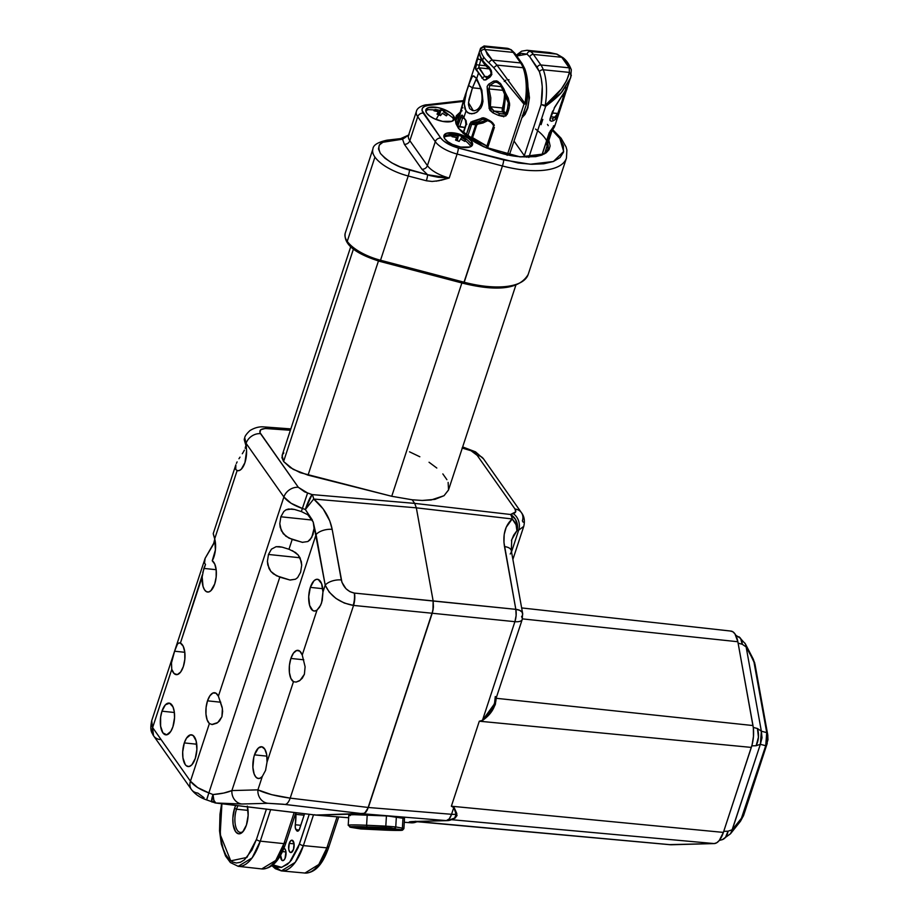 <?xml version="1.0" encoding="UTF-8"?>
<svg xmlns="http://www.w3.org/2000/svg" width="919" height="919" viewBox="0 0 919 919"><rect width="100%" height="100%" fill="white"/><g stroke="black" fill="none" stroke-linecap="round" stroke-linejoin="round"><path stroke-width="1.38" d="M766.331 745.217L767.962 739.784L767.744 734.832L766.722 732.638L754.591 662.496L746.136 646.93L745.803 644.92L753.982 662.105L767.342 735.889L767.376 739.255L765.722 745.734L767.962 739.784L765.722 745.734L760.358 744.287L756.142 745.734L751.811 745.86L756.142 745.734L758.439 737.187L757.44 728.514L753.281 727.423L757.44 728.514L761.357 731.191L766.722 732.638A18.598 9.167 -10.2 0 1 767.744 734.832A18.598 9.167 -10.2 0 1 767.802 736.073M738.118 643.162L742.23 644.253L740.599 638.429L735.728 635.144M738.842 636.741A18.598 10.534 122.5 0 1 740.599 638.429A18.598 10.534 122.5 0 1 742.23 644.253L746.136 646.93L761.357 731.191L760.358 744.287L732.259 829.754L728.032 831.201A18.598 11.2 69.9 0 1 725.505 837.347A18.598 11.2 69.9 0 1 722.357 839.633L725.505 837.347L728.032 831.201L723.735 831.339L728.032 831.201L732.259 829.754L742.207 817.278A18.598 7.536 18.2 0 0 743.586 815.486L767.25 743.276M767.158 742.07L766.928 741.334M738.853 636.741L745.378 643.886L753.224 659.061L755.016 664.368M740.45 821.264L742.207 817.278L732.259 829.754L730.525 833.751L740.461 821.276L743.586 815.486L742.207 817.278L765.722 745.734L740.381 821.379M519.832 156.678A1.551 0.689 95.5 0 1 520.143 156.873L501.51 153.301L483.509 146.661L475.433 142.468L468.403 137.907L458.489 128.361L455.985 123.743L455.261 119.47L456.352 115.702L460.993 111.463L455.296 119.01L458.57 128.476L483.578 146.695L520.143 156.873A1.551 0.689 -84.5 0 0 519.832 156.678A1.551 0.689 -84.5 0 0 519.522 156.816M456.777 118.838A47.96 19.425 -161.8 0 1 459.914 114.726M521.969 117.712L525.048 114.404L527.77 108.224A3.102 1.149 -163.1 0 1 527.586 107.58A3.102 1.149 -163.1 0 1 528.069 107.19A3.102 1.149 16.9 0 0 527.586 107.58A3.102 1.149 16.9 0 0 527.77 108.224L522.026 117.678M295.907 814.383A5.273 2.309 95.8 0 1 296.102 812.718L295.907 814.383A27.892 12.2 95.8 0 1 295.309 824.757L300.8 825.308L295.309 824.757L295.907 814.383L304.12 815.199L295.907 814.383M289.244 843.355A6.203 2.711 95.8 0 1 292.012 840.207A6.203 2.711 95.8 0 1 293.506 849.397A6.203 2.711 95.8 0 1 290.76 852.545A6.203 2.711 95.8 0 1 289.244 843.355L294.069 843.86L289.244 843.355L290.588 840.874L292.196 840.242L294.034 843.573L293.506 849.397L291.082 852.522L289.6 851.752L288.715 849.167L289.244 843.355M283.925 848.329L283.914 848.329A6.203 2.711 95.8 0 1 285.407 857.507A6.203 2.711 95.8 0 1 282.661 860.655A6.203 2.711 95.8 0 1 280.513 855.382M285.97 851.97L282.466 851.603L285.97 851.97M350.771 246.614L282.11 455.422L283.592 461.499L353.47 248.957L283.592 461.499L293.195 469.356L308.037 475.157L378.444 261.007L308.037 475.157L391.735 496.283L461.878 282.96L391.735 496.283L300.272 472.676L290.128 467.484L283.592 461.499L281.926 457.651L282.627 454.342L283.845 452.987M511.423 540.682L513.687 535.134L516.926 530.722L517.546 526.196L515.49 519.373L510.55 514.491L414.687 503.382L416.341 507.839L433.148 600.911L433.412 607.057L432.206 613.249L368.347 807.491L366.003 812.063L363.154 813.797L315.941 815.107L215.816 802.999L213.909 800.392L213.013 794.556A12.395 3.871 94.1 0 0 215.816 802.999L241.858 804.01L267.866 803.298L284.993 804.435A12.395 5.296 -83.2 0 0 290.186 798.129L353.551 605.426L344.326 603.059L335.952 598.43L329.255 592.158L325.211 585.15C330.312 596.017 339.628 602.761 353.16 605.38A12.395 5.077 -83.3 0 0 354.286 593.065C347.589 591.572 343.258 587.195 341.305 579.946A12.395 6.111 169.8 0 0 325.211 585.15L322.948 592.043L321.57 602.956L319.525 607.275L317.021 610.078A15.956 6.984 95.8 0 1 314.252 611.043A15.956 6.984 95.8 0 1 310.335 587.379A15.956 6.984 95.8 0 1 317.446 579.28A15.956 6.984 95.8 0 1 322.948 592.043L321.604 583.691L318.192 579.452L316.067 579.429L313.93 580.854L310.335 587.379L322.753 588.677L310.335 587.379L308.715 596.695L309.646 605.46L312.782 610.526L314.861 611.032L317.021 610.078L302.236 655.017L305.108 666.792L304.396 674.247L300.076 680.37L296.113 682.082L293.471 681.68A15.956 6.984 95.8 0 1 290.875 658.441A15.956 6.984 95.8 0 1 297.986 650.342A15.956 6.984 95.8 0 1 302.236 655.017L299.835 651.169L296.688 650.468L293.483 653.076L290.875 658.441L303.775 659.796L290.875 658.441L289.416 665.436L289.416 672.593L290.875 678.417L293.471 681.68L267.027 762.127L265.557 770.409L262.317 776.44A15.956 6.984 95.8 0 1 258.411 778.508A15.956 6.984 95.8 0 1 254.494 754.844A15.956 6.984 95.8 0 1 261.605 746.745A15.956 6.984 95.8 0 1 267.027 762.127L266.705 754.74L264.821 749.203L261.812 746.779L258.377 748.043L254.494 754.844L266.912 756.153L254.494 754.844L253.828 757.187L252.897 767.331L254.115 773.89L255.723 776.877L257.768 778.382L260.043 778.232L262.317 776.44L257.906 789.858L231.898 790.57L316.079 534.559L325.211 585.15L322.948 592.043L322.259 600.383L320.651 605.276L317.021 610.078L302.236 655.017L305.108 666.792L304.396 674.247L302.271 678.233L299.284 680.899L296.113 682.082L293.471 681.68L267.027 762.127L265.557 770.409L262.317 776.44L257.906 789.858L231.898 790.57L223.731 793.063L213.013 794.556L208.866 792.89L279.801 577.155L273.414 573.858L270.841 571.4L268.945 568.39L267.406 561.36L268.474 554.456L271.427 549.171L276.079 546.702L279.376 546.656M302.684 542.371L292.185 539.464L288.98 549.252L295.527 552.526L298.158 554.973L301.306 561.486L301.708 565.162L300.616 572.238L297.63 577.591L295.493 579.211L289.945 580.015L276.47 575.753L270.841 571.4L267.797 564.978L267.406 561.36L268.474 554.456L300.008 557.764L268.474 554.456L271.427 549.171L276.079 546.702L282.202 547.173L288.98 549.252L292.185 539.464L285.809 536.179L281.329 530.711L279.801 523.681L280.858 516.777L312.403 520.085L280.858 516.777L283.822 511.492L285.935 509.85L288.474 509.011L294.585 509.482L301.363 511.561L307.796 514.755L313.207 522.015L314.091 528.414L313.011 534.559L310.013 539.913L307.876 541.532L302.328 542.336L288.865 538.074L283.236 533.709L280.192 527.299L279.801 523.681L280.858 516.777L283.822 511.492L285.935 509.85L291.76 508.977M244.328 440.075L245.66 444.647L246.085 443.337L283.891 496.972L218.389 696.211L215.931 693.179L212.921 693.006L209.934 695.729L207.51 700.829L206.097 707.377L205.971 714.155L207.143 719.899L209.394 723.552A15.956 6.984 95.8 0 1 207.51 700.829L220.79 702.231L207.51 700.829A15.956 6.984 95.8 0 1 214.621 692.731A15.956 6.984 95.8 0 1 218.389 696.211L222.134 707.148L222.639 711.363L221.927 716.717L219.469 720.99L216.873 723.161L212.278 724.551L209.394 723.552L190.44 781.207L152.634 727.572L171.773 669.354L171.474 662.967L174.587 651.215L177.183 644.506L178.585 643.047L180.4 643.128A15.956 6.984 95.8 0 1 183.352 666.539A15.956 6.984 95.8 0 1 176.299 674.649A15.956 6.984 95.8 0 1 171.773 669.354L171.474 662.967L174.587 651.215L184.799 652.295L174.587 651.215L177.505 644.001L178.585 643.047L180.4 643.128L202.169 576.902L203.019 586.322L204.443 589.676L206.361 591.641L208.579 592.008L210.865 590.733L214.713 583.956L216.16 577.04L216.195 569.941L214.793 564.128L212.243 560.785L215.402 549.976L214.69 538.856L237.136 470.562L239.25 470.551L241.375 469.115L244.936 462.625L246.568 451.011L246.085 443.337L244.73 437.8L244.224 439.339L245.66 444.647A15.956 6.984 95.8 0 1 244.936 462.625A15.956 6.984 95.8 0 1 237.883 470.723A15.956 6.984 95.8 0 1 237.136 470.562L235.758 469.437L235.838 464.83L213.242 533.548L214.69 538.856A15.956 6.984 95.8 0 1 213.955 556.822A15.956 6.984 95.8 0 1 212.243 560.785A15.956 6.984 95.8 0 1 214.713 583.956A15.956 6.984 95.8 0 1 207.671 592.054A15.956 6.984 95.8 0 1 202.169 576.902L203.857 568.413L216.16 569.7L203.857 568.413L205.511 564.438L204.535 563.037L205.121 558.327L213.484 544.22L214.759 539.085L214.207 542.451L215.402 542.578L214.207 542.451L205.121 558.327L204.535 563.037L205.511 564.438L202.777 572.503M245.603 446.473L245.178 448.242L246.384 448.369L245.178 448.242L245.603 446.473M360.776 828.949A1.551 0.678 -85.4 0 0 360.811 828.949L384.935 830.11C403.878 830.81 401.718 830.202 402.556 830.156L403.901 828.639L404.509 818.438A27.892 1.195 -176.6 0 0 403.004 817.956L402.384 828.157L403.004 817.956L396.365 816.727L395.756 826.916L402.384 828.157A27.892 1.195 3.4 0 1 403.901 828.639A27.892 1.195 -176.6 0 0 402.384 828.157A1.551 1.459 100.5 0 1 400.833 829.627A26.341 1.126 3.4 0 1 384.912 830.11L360.845 828.949A1.551 0.678 94.6 0 1 360.811 828.949L349.714 826.87L362.408 826.721L391.023 828.053L402.212 830.144L360.845 828.949A1.551 0.678 -85.4 0 0 360.845 828.949L351.092 827.376A26.341 1.126 3.4 0 1 367.014 826.905L386.244 827.755L400.833 829.627A1.551 1.459 -79.5 0 0 402.384 828.157L395.756 826.916A1.551 1.459 100.5 0 1 394.205 828.398A1.551 1.459 -79.5 0 0 395.756 826.916L385.808 826.124L386.244 827.755L385.808 826.124L366.589 825.262L367.014 826.905L366.589 825.262A27.892 1.195 -176.6 0 0 348.221 825.273M184.305 742.908A15.956 6.984 95.8 0 1 191.416 734.809A15.956 6.984 95.8 0 1 195.276 758.462A15.956 6.984 95.8 0 1 188.223 766.572A15.956 6.984 95.8 0 1 184.305 742.908L196.723 744.218L184.305 742.908L182.697 751.914L182.95 757.888L185.236 764.551L186.385 765.803L189.05 766.538L191.818 764.849L195.276 758.462L196.884 749.456L196.103 740.852L193.185 735.568L190.532 734.844L186.465 738.198L184.305 742.908M161.962 711.191A15.956 6.984 95.8 0 1 169.073 703.092A15.956 6.984 95.8 0 1 172.921 726.745A15.956 6.984 95.8 0 1 165.868 734.855A15.956 6.984 95.8 0 1 161.962 711.191L174.369 712.489L161.962 711.191L160.63 717.084L160.607 726.171L162.881 732.834L166.695 734.821L170.762 731.455L172.921 726.745L174.53 717.739L174.277 711.765L172.979 706.895L169.555 703.184L165.409 704.804L161.962 711.191M372.723 149.751A36.565 14.819 18.2 0 0 374.941 157.092A36.565 14.819 18.2 0 0 408.22 176L380.523 260.249L408.22 176A36.565 14.819 -161.8 0 1 374.941 157.092L347.244 241.341A36.565 14.819 18.2 0 0 380.523 260.249L464.198 282.248L502.429 165.971A4.652 0.632 -75.3 0 0 503.681 159.952L458.351 148.028C450.034 145.639 444.176 142.319 440.775 138.045L423.211 113.106A4.652 3.733 144.8 0 0 417.72 116.724L435.296 141.664A4.652 3.733 -35.2 0 1 440.775 138.045A4.652 3.733 144.8 0 0 435.296 141.664A23.951 9.707 18.2 0 0 457.099 154.047A4.652 0.632 -75.3 0 0 458.351 148.028L452.78 146.19L443.567 140.952L440.775 138.045L422.016 110.36L422.522 108.028L424.693 106.328L428.323 105.421L463.187 101.435M362.212 828.915L366.67 829.064L362.212 828.915M386.979 828.168L391.437 828.329L386.979 828.168M396.284 829.777L381.052 827.95L357.284 826.997L395.227 829.375C396.951 829.719 396.617 829.926 394.217 829.995L366.681 828.743L366.796 827.157L366.681 828.743L355.354 827.387M395.227 829.375L396.33 829.731M453.584 115.828A15.026 6.088 -161.8 0 1 454.411 119.171A15.026 6.088 -161.8 0 1 441.821 121.239A15.026 6.088 -161.8 0 1 426.692 113.117A15.026 6.088 -161.8 0 1 425.865 109.775A15.026 6.088 -161.8 0 1 438.455 107.707A15.026 6.088 -161.8 0 1 453.584 115.828L452.849 118.08L453.584 115.828L450.586 112.922L443.314 109.131L437.697 107.557L428.38 107.626L425.738 110.418L426.692 113.117L429.69 116.024L434.273 118.7L442.579 121.388L451.895 121.319L454.537 118.528L453.584 115.828M471.677 141.503A15.026 6.088 -161.8 0 1 472.515 144.846A15.026 6.088 -161.8 0 1 459.914 146.914A15.026 6.088 -161.8 0 1 444.785 138.792A15.026 6.088 -161.8 0 1 443.957 135.461A15.026 6.088 -161.8 0 1 456.548 133.381A15.026 6.088 -161.8 0 1 471.677 141.503L470.942 143.755L471.677 141.503L468.679 138.597L464.095 135.932L455.79 133.232L446.473 133.301L443.831 136.092L444.785 138.792L447.783 141.698L452.378 144.375L460.672 147.074L470 146.994L472.286 145.351L471.677 141.503M507.173 155.3L524.002 104.123L507.173 155.3M494.376 127.396L487.507 148.281L494.376 127.396M494.261 125.283L493.767 124.272L494.261 125.283M493.124 123.341L491.504 121.767L493.124 123.341M485.703 119.367L482.475 119.355L477.983 121.813L482.475 119.355L481.292 118.287L482.475 119.355L486.151 119.723L482.475 119.355L486.162 119.55L485.795 118.54L483.451 117.77L472.366 121.411L469.931 123.663L465.956 135.725L470.919 122.032L476.846 120.527L482.314 117.839L485.795 118.54A47.409 19.207 18.2 0 0 489.655 120.573L491.504 121.767L489.655 120.573L489.896 121.526M466.094 124.927L463.314 133.37L466.381 123.272L466.094 124.927L466.829 124.18M466.37 122.399L466.381 123.272L466.37 122.399M466.071 120.78L466.266 121.561L466.071 120.78M479.707 54.899L479.775 53.899A47.409 19.207 18.2 0 0 482.67 60.332L483.727 57.104A47.409 19.207 -161.8 0 1 481.039 51.59A3.102 2.746 -14.3 0 1 484.864 49.534L513.193 52.383L520.636 62.94A30.993 13.555 -84.2 0 1 523.072 67.73A3.102 2.079 -20.4 0 1 524.841 68.856A3.102 2.079 159.6 0 0 523.072 67.73A38.736 16.944 -84.2 0 1 524.967 103.342A38.736 16.944 -84.2 0 0 523.072 67.73L496.961 65.111L492.308 60.091A3.102 2.079 131.9 0 0 488.988 62.883A47.409 19.207 -161.8 0 1 483.727 57.104A47.409 19.207 -161.8 0 1 481.039 51.59L480.499 48.902L481.039 51.59A3.102 2.746 -14.3 0 1 484.864 49.534L492.308 60.091L496.961 65.111L523.072 67.73A30.993 13.555 -84.2 0 0 520.636 62.94L492.308 60.091L487.38 54.692L484.049 46.777L480.499 48.902L484.049 46.777L510.16 49.408L484.049 46.777L484.864 49.534L513.193 52.383L520.636 62.94L492.308 60.091A3.102 2.079 131.9 0 0 488.988 62.883A47.409 19.207 -161.8 0 1 483.727 57.104L482.67 60.332A47.409 19.207 18.2 0 0 489.103 67.121L491.699 72.141L491.458 75.14L489.93 77.173L485.783 79.907L483.888 79.964L478.592 72.716L476.697 78.506L481.855 90.073L482.211 104.961L480.97 107.776L477.317 111.888L474.158 113.474L469.494 113.6L465.979 111.073L463.819 117.666L466.094 120.642L461.752 115.162L457.765 126.064A1.551 0.632 18.2 0 0 459.684 126.948L462.579 118.137L460.66 117.241L462.579 118.137L463.21 116.92M524.025 104.1L524.956 103.376L524.025 104.1L493.733 67.673L496.961 65.111L524.956 103.376L526.69 103.319L524.956 103.365L496.961 65.111L493.733 67.673L523.991 104.123L526.495 103.904M506.024 115.794L501.935 116.254L498.58 115.38A47.409 19.207 -161.8 0 1 492.86 112.773L489.08 108.419L489.218 98.011L487.139 86.443L488.54 84.295L493.687 81.102L496.593 80.861L500.384 83.411L503.853 88.936L509.574 103.25L509.16 108.281L506.024 115.794M441.005 114.967L440.523 115.61A21.976 12.682 -151.2 0 0 438.777 114.841A22.493 3.55 112.3 0 0 436.134 119.493A22.493 3.55 -67.7 0 1 438.777 114.841A21.976 12.682 28.8 0 1 440.523 115.61A22.424 1.907 -58.6 0 1 442.303 113.324L441.005 114.967M443.349 113.887L442.303 113.324A22.424 18.311 35.3 0 1 446.37 115.851L443.349 113.887M446.979 115.174L446.37 115.851A21.976 1.447 -40.5 0 0 447.473 114.599L446.979 115.174M446.531 113.864L447.473 114.599L446.152 115.691L447.473 114.599A22.424 21.459 -125.8 0 0 443.498 111.969L446.531 113.864M443.785 111.693L443.498 111.969A22.424 1.907 -58.6 0 1 444.44 111.199L443.785 111.693M442.717 110.406A21.976 21.585 144.9 0 1 444.44 111.199A21.976 21.585 -35.1 0 0 440.925 109.763L439.523 115.162L440.925 109.763A22.424 5.066 102.9 0 0 439.684 110.406L438.903 114.886L439.684 110.406A22.424 21.459 -125.8 0 0 435.078 109.522L435.33 110.981L435.078 109.522A21.976 7.455 83.3 0 0 433.975 110.774A22.424 18.311 35.3 0 1 438.489 111.773L438.248 114.622L438.489 111.773A22.424 5.066 102.9 0 0 437.007 114.174A21.976 12.682 28.8 0 1 438.777 114.841A21.976 12.682 -151.2 0 0 437.007 114.174L438.489 111.773L433.975 110.774L434.515 110.073L435.078 109.522L439.684 110.406L440.925 109.763A21.976 21.585 144.9 0 1 442.717 110.406A22.493 3.55 -67.7 0 1 443.142 110.418A22.493 3.55 112.3 0 0 442.717 110.406M453.584 120.378A14.715 5.962 18.2 0 0 452.447 117.517L443.142 110.418L428.426 109.614A14.715 5.962 18.2 0 0 425.807 111.245M464.589 139.32L465.565 140.033A21.976 2.86 137.8 0 1 465.221 140.664A22.493 20.482 31 0 1 470.907 146.592A22.493 20.482 -149 0 0 465.221 140.664A21.976 2.86 -42.2 0 0 465.565 140.033L464.313 141.089L465.565 140.033A22.424 21.677 -141.1 0 0 461.476 137.528L464.589 139.32M461.671 137.218L460.637 139.033L461.671 137.218M460.293 135.874L462.062 136.621A21.976 21.78 -18.1 0 0 458.466 135.288L460.293 135.874M458.259 135.392L457.306 140.687L458.466 135.288A22.424 3.423 101.1 0 0 457.582 136.081L458.259 135.392M456.421 135.805L457.582 136.081L456.869 140.527L457.582 136.081A22.424 21.677 -141.1 0 0 452.895 135.334L456.421 135.805M452.47 135.932A21.976 6.042 -98 0 1 452.895 135.334A21.976 6.042 82 0 0 452.47 135.932A21.976 6.042 82 0 0 452.079 136.69A22.424 18.529 27.4 0 1 456.697 137.563L456.421 140.377L456.697 137.563A22.424 3.423 101.1 0 0 455.583 140.102A21.976 12.877 23.8 0 1 459.167 141.434L460.591 139.01A22.424 18.529 27.4 0 1 464.75 141.388A21.976 2.86 -42.2 0 0 465.221 140.664A21.976 2.86 137.8 0 1 464.75 141.388L460.591 139.01L459.167 141.434L455.583 140.102L456.697 137.563L452.079 136.69A21.976 6.042 -98 0 1 452.47 135.932A22.493 20.482 -149 0 0 443.923 137.011A22.493 20.482 31 0 1 452.47 135.932M471.677 146.052A14.715 5.962 18.2 0 0 470.539 143.192C464.152 135.633 456.146 132.991 446.519 135.288A14.715 5.962 18.2 0 0 443.9 136.92M501.119 84.387L497.616 81.251L493.687 81.102L488.54 84.295L487.139 86.443L487.288 89.476L489.011 88.936L503.715 90.407L489.011 88.936L490.803 97.919L490.413 106.765L502.463 107.982A27.892 12.2 -84.2 0 0 504.588 92.13A27.892 12.2 95.8 0 1 502.463 107.982A3.102 1.356 -84.2 0 0 502.727 111.911L493.974 111.027L499.499 113.542L498.58 115.38L505.358 116.07L507.299 114.163L508.701 109.901A1.551 0.632 -161.8 0 1 507.552 109.177L506.151 113.439A1.551 0.632 18.2 0 0 507.299 114.163A1.551 0.632 -161.8 0 1 506.151 113.439L507.552 109.177A1.551 0.632 -161.8 0 1 507.472 108.833A1.551 0.632 18.2 0 0 507.552 109.177A1.551 0.632 18.2 0 0 508.701 109.901L509.654 104.95L508.31 98.367L501.131 84.468M551.733 113.623L550.251 119.125M472.607 110.602L469.643 108.66L468.449 104.697L468.966 99.459L472.458 87.81L480.614 88.638L472.458 87.81L475.939 79.643M527.851 93.393L529.011 93.508L527.851 93.393M567.126 88.5L566.839 89.442L567.126 88.5L565.863 89.361L564.553 93.003L565.828 92.072L567.126 88.5L565.863 89.361L564.025 92.945L564.197 94.255L563.278 94.163L564.197 94.255L563.381 96.426L561.934 96.277L563.381 96.426L562.164 100.642L563.381 96.426L564.174 97.219L563.381 96.426M236.505 809.214L248.038 810.386L236.505 809.214L234.586 808.306A17.197 7.524 95.8 0 1 235.723 805.435L234.586 808.306L236.505 809.214A15.646 6.847 -84.2 0 0 235.873 827.1A15.646 6.847 -84.2 0 0 243.248 831.316A15.646 6.847 95.8 0 1 240.318 832.407A15.646 6.847 95.8 0 1 236.505 809.214A15.646 6.847 95.8 0 1 237.975 805.71A15.646 6.847 -84.2 0 0 236.505 809.214M247.487 806.848A17.197 7.524 95.8 0 1 246.407 825.078A17.197 7.524 95.8 0 1 242.65 832.005A17.197 7.524 95.8 0 1 234.069 828.536A17.197 7.524 95.8 0 1 234.586 808.306L232.852 818.025L233.127 824.458L235.586 831.638L238.216 833.705L239.698 833.774L242.685 831.971L246.407 825.078L248.141 815.371L247.291 806.101M221.605 803.734L219.974 814.326L219.549 830.879L221.33 844.136L225.546 856.026L230.382 862.539L238.182 866.318L252.151 857.875L260.284 841.149A3.102 1.252 -161.8 0 1 256.47 839.369L246.924 857.427L230.749 860.862L220.181 834.475L221.927 803.769L219.836 820.288L220.583 837.691L223.145 848.777L225.718 854.681L228.842 859.116L232.427 861.93L236.309 863.01L240.364 862.309L244.42 859.851L251.932 850.109L256.47 839.369A3.102 1.252 18.2 0 0 260.284 841.149A49.615 21.7 95.8 0 1 238.182 866.318L261.731 868.926A49.844 21.803 -84.2 0 0 283.937 843.642L260.284 841.149L283.937 843.642L275.757 860.437L261.731 868.926C271.967 868.96 279.996 860.356 285.832 843.102A3.102 1.252 -161.8 0 1 283.937 843.642A3.102 1.252 18.2 0 0 285.832 843.102L295.838 812.683M285.66 842.413A3.102 1.252 -161.8 0 1 285.832 843.114M294.172 812.488L283.937 843.642L294.172 812.488M270.645 809.65L260.284 841.149L270.645 809.65M266.407 809.134L256.47 839.369L266.407 809.134M284.281 846.273L281.099 853.211L275.539 861.126M669.859 844.618L714.189 843.573L716.74 842.757L719.244 840.506L723.391 832.407L752.087 744.827L753.454 736.441L753.362 728.101L737.854 641.738L734.924 633.834L732.765 631.709L730.318 631.043M417.479 821.747A1.551 1.516 86.8 0 1 417.548 821.747L670.606 844.756A21.953 9.604 -84.2 0 0 671.1 844.768L417.743 821.747A1.551 1.516 86.8 0 0 417.548 821.747A1.551 1.516 -93.2 0 1 417.743 821.747L417.835 821.735A1.551 1.528 77.3 0 0 417.192 821.827L415.204 821.241M503.635 108.431L505.772 94.646L503.819 111.188L503.635 108.431M506.093 113.588L505.358 116.07L505.461 114.117L499.499 113.542L504.209 114.025L502.727 111.911L493.974 111.027L490.62 108.189L490.413 106.765L502.463 107.982A3.102 1.356 -84.2 0 0 502.727 111.911A0.93 0.747 144.8 0 0 503.819 111.188L505.312 113.301A0.93 0.747 -35.2 0 1 504.209 114.025L502.727 111.911A0.93 0.747 144.8 0 0 503.819 111.188L506.013 113.496M550.906 116.759L554.731 117.15L552.181 118.85L554.731 117.15L550.906 116.759M555.524 116.69L554.731 117.15L555.673 119.102A47.409 19.207 -161.8 0 1 553.031 120.871A1.551 1.321 -117.6 0 0 552.181 118.85A1.551 1.321 -117.6 0 1 553.031 120.871L551.434 121.239L553.031 120.871A47.409 19.207 -161.8 0 0 555.673 119.102L558.626 113.485L555.524 116.69M564.174 97.219L558.626 113.485L552.158 112.991L557.764 113.554L562.164 100.642L557.764 113.554L554.731 117.15L555.673 119.102L556.397 118.275L562.956 101.216L565.828 92.072L564.197 94.255M553.112 128.097L553.675 126.523L553.112 128.097M551.951 130.188L552.549 129.315L551.951 130.188M550.412 130.59L551.308 130.682L550.665 132.313L549.539 132.198L551.618 131.899L550.665 132.313L551.618 131.899L550.665 132.313L546.552 144.823L550.665 132.313L552.066 130.544L550.412 130.59M549.596 52.544L527.012 50.269A38.736 16.944 95.8 0 1 530.401 51.441A30.993 13.555 95.8 0 1 533.434 54.428A3.102 2.493 144.8 0 0 529.781 56.84L537.213 67.397A3.102 2.493 -35.2 0 1 540.877 64.985A30.993 13.555 95.8 0 1 543.313 69.775A38.736 16.944 95.8 0 1 545.208 105.386C558.614 94.6 566.69 83.595 569.424 72.406L543.313 69.775L569.424 72.406L569.194 67.834L540.877 64.985A30.993 13.555 95.8 0 1 543.313 69.775A3.102 2.079 159.6 0 0 539.407 71.705L537.213 67.397A3.102 2.493 -35.2 0 1 540.877 64.985L533.434 54.428L561.762 57.277L566.678 62.676L569.194 67.834L540.877 64.985L533.434 54.428L561.762 57.277L556.512 54.072L530.401 51.441A30.993 13.555 95.8 0 1 533.434 54.428A3.102 2.493 144.8 0 0 529.781 56.84L527.047 54.152L516.754 56.002L521.245 53.325L527.047 54.152A3.102 2.723 -58.6 0 1 530.401 51.441L556.512 54.072L548.092 52.44M508.127 108.408L507.885 108.568A1.551 0.632 18.2 0 0 507.46 108.867L506.07 113.094A1.551 0.632 18.2 0 0 506.151 113.439A1.551 0.632 -161.8 0 1 506.059 113.129M508.023 97.644L509.241 102.262M496.593 81.963L494.824 82.205L489.793 85.467L494.824 82.205L493.687 81.102L494.824 82.205L498.178 82.549L494.824 82.205L496.536 81.952L500.499 84.812L508.322 102.894L507.472 108.833M489.793 85.467L501.613 86.662L489.793 85.467L488.54 84.295L489.793 85.467L489.011 88.936L489.793 85.467M505.841 113.542L505.312 113.301A0.93 0.747 -35.2 0 1 504.209 114.025A3.102 1.356 -84.2 0 0 504.347 114.174A3.102 1.356 -84.2 0 1 504.209 114.025L499.499 113.542L498.58 115.38A47.409 19.207 -161.8 0 1 492.86 112.773L493.974 111.027L490.413 106.765L490.803 97.919L489.011 88.936L487.288 89.476L489 106.466L490.413 106.765L489 106.466L489.907 110.246L492.86 112.773L493.974 111.027L499.499 113.542L505.105 114.174M479.006 66.076L479.35 65.111L486.036 65.777L479.35 65.111L481.349 57.977L479.35 65.111L475.881 64.663L479.35 65.111L478.73 67.788L479.017 66.065M481.453 59.724L477.214 59.126L481.453 59.724M467.426 88.546L468.426 85.41L472.458 87.81L468.426 85.41L472.274 76.472L473.825 75.932L476.697 78.506L473.216 75.921L471.378 77.736L466.438 91.854L464.233 103.227L464.911 108.913L467.541 112.646L471.746 113.876L476.249 112.566L480.97 107.776L482.211 104.961L481.326 103.606L482.211 104.961L482.98 101.423L481.855 90.073L476.697 78.506L478.592 72.716L475.456 67.995L478.523 54.922L479.201 53.394L479.775 53.899L479.442 53.199L478.891 53.968L477.214 59.126L475.605 69.132L483.888 79.964L486.392 79.574L486.725 77.414L490.218 74.876C491.458 73.876 491.183 71.877 489.379 68.891L478.73 67.788L475.985 69.775L478.73 67.788L489.356 68.856C484.692 65.444 481.464 60.769 479.707 54.864L479.707 54.864M480.373 69.304L484.795 76.403L487.69 76.691L484.795 76.403L478.73 67.788M486.22 77.437L484.795 76.403L481.82 78.058L484.795 76.403L486.553 77.506L487.886 77.207M491.906 74.255L489.93 77.173L491.309 74.715L490.229 74.864M506.771 48.236L511.194 49.752L514.847 53.291A3.102 2.493 144.8 0 0 513.193 52.383A30.993 13.555 -84.2 0 0 510.16 49.408A38.736 16.944 -84.2 0 0 506.771 48.236L484.106 45.95L480.557 48.247M485.221 119.206L486.162 119.55L485.795 118.54A47.409 19.207 18.2 0 0 489.655 120.573M473.446 122.847L479.821 122.916L487.518 119.861L477.283 123.226L475.732 124.766L471.654 124.352L472.355 123.249L477.283 123.226L477.891 124.065L476.708 125.133L475.732 124.766L477.283 123.226L477.891 124.065L476.708 125.133L472.596 137.643L467.541 136.862L471.654 124.352L473.446 122.847L477.983 121.813L473.446 122.847L472.366 121.411L473.446 122.847M453.182 136.828L452.895 135.334L453.182 136.828M526.943 50.269A38.736 16.944 95.8 0 1 530.401 51.441A3.102 2.723 121.4 0 0 527.047 54.152L529.781 56.84L539.407 71.705A3.102 2.079 -20.4 0 1 543.313 69.775A38.736 16.944 95.8 0 1 545.208 105.386L541.142 104.49C543.163 91.866 542.589 80.941 539.407 71.705L541.302 78.678L542.244 86.811L541.142 104.49L545.197 105.409L545.656 106.305L541.142 104.49L524.324 155.667L514.238 141.365L524.324 155.667A3.102 1.252 18.2 0 0 526.392 157.034M569.286 81.504L568.827 82.928M568.401 84.146L566.69 87.661M565.518 87.604L565.3 86.466L565.518 87.604M565.036 91.153L566.897 88.235L565.151 91.038M554.295 107.753L565.219 90.855L554.318 107.707M552.71 110.992L551.515 114.209L552.71 110.992M550.332 117.885L551.515 114.209M550.079 120.573L551.434 121.239L549.907 120.217L550.113 118.471M558.132 115.541L557.247 117.954M547.471 124.398L548.264 125.627M552.101 130.521L554.616 126.615M552.813 127.58L553.238 126.983A47.409 19.207 18.2 0 0 554.594 125.466L554.41 125.823M554.421 125.811L553.238 126.983A47.409 19.207 18.2 0 0 554.594 125.466L553.41 125.995M552.882 127.523L549.332 132.738A1.551 0.632 -161.8 0 1 549.16 132.922L553.238 126.983L549.16 132.922A1.551 0.632 18.2 0 0 549.344 132.704A1.551 0.632 18.2 0 0 549.309 132.508L549.309 132.508M569.424 72.406L566.701 80.493L561.291 89.074L545.197 105.409L545.656 106.305L561.314 92.555L570.63 77.874L571.319 69.764A3.102 2.746 165.7 0 0 569.194 67.834L569.424 72.406L571.262 75.484L569.424 72.406M561.762 57.277A3.102 2.079 -48.1 0 1 562.968 57.679C566.426 60.275 569.217 64.307 571.319 69.764A3.102 2.746 165.7 0 0 569.194 67.834L561.762 57.277A3.102 2.079 -48.1 0 1 562.968 57.679L556.983 54.152L561.762 57.277M549.7 52.555L556.983 54.152L549.7 52.555M457.099 123.422A1.551 0.632 18.2 0 0 457.019 123.548A1.551 0.632 18.2 0 0 457.007 123.686A47.409 19.207 18.2 0 0 457.696 125.937A1.551 0.632 -161.8 0 0 457.765 126.064L460.66 117.241L457.696 125.937A1.551 0.632 18.2 0 0 457.765 126.064L464.899 127.477L459.684 126.948L462.579 118.137L463.635 118.252L462.579 118.137L463.75 117.31M488.138 120.458L483.038 122.974L477.891 124.065L483.038 122.974L488.138 120.458M494.342 125.352L493.388 126.431C494.319 126.351 491.803 122.342 489.655 121.572L484.313 119.033M506.702 48.225A38.736 16.944 -84.2 0 1 510.16 49.408A3.102 2.723 -58.6 0 1 511.228 49.775A3.102 2.723 121.4 0 0 510.16 49.408A30.993 13.555 -84.2 0 1 513.193 52.383A3.102 2.493 144.8 0 1 514.847 53.302L522.279 63.848A3.102 2.493 -35.2 0 0 520.636 62.94A3.102 2.493 -35.2 0 1 522.279 63.848A3.102 2.493 -35.2 0 1 522.52 65.915M524.715 70.223A3.102 2.079 159.6 0 0 524.841 68.856C528.241 78.701 528.873 90.165 526.736 103.261M473.331 110.705L468.495 102.71L472.458 87.81L476.065 79.608M473.274 110.705C476.743 110.82 479.431 108.453 481.326 103.606L481.326 103.606C484.405 92.072 476.961 79.562 475.939 79.436L476.41 79.562M506.335 112.865A1.551 0.632 18.2 0 0 506.07 113.094L505.232 114.013M475.904 65.766L475.112 65.226L475.904 65.766L475.112 65.226L475.904 65.766L475.112 65.226L476.777 59.712M477.455 57.725L478.156 58.552M462.073 110.762L461.12 111.176L462.073 110.762L461.12 111.176L463.245 101.228L473.687 69.557M486.714 77.414L486.392 79.574L491.458 75.14L491.332 70.614L489.103 67.121A47.409 19.207 18.2 0 1 482.67 60.332A47.409 19.207 18.2 0 1 479.775 53.899M461.12 111.176L457.007 123.686L462.085 106.811L462.9 107.891L462.085 106.811L464.061 98.448M465.887 95.806L465.094 95.3L465.967 92.957M484.049 46.777L484.336 46.088M488.988 62.883L493.733 67.673M486.162 119.55L485.795 118.54M469.931 123.663L471.654 124.352L469.931 123.663M527.77 108.224L529.459 97.69L527.931 86.409M545.656 106.305L528.827 157.482L545.656 106.305L541.142 104.49L524.324 155.667L526.909 157.206M542.256 154.116L541.624 154.691A47.409 19.207 18.2 0 0 542.084 154.449L549.16 132.922L542.084 154.449A1.551 0.632 18.2 0 0 542.256 154.266A1.551 0.632 18.2 0 0 542.221 154.024M547.494 144.409L546.552 144.823A1.551 0.632 18.2 0 0 547.494 144.547A1.551 0.632 18.2 0 0 547.494 144.409L551.526 132.164M570.722 77.61L562.462 91.245C559.568 95.082 553.973 100.091 545.668 106.271M554.904 125.696L571.342 75.197M542.807 119.401L541.073 124.674M467.334 136.839A1.551 0.632 18.2 0 0 467.541 136.862L471.654 124.352L475.732 124.766L471.619 137.276L475.732 124.766L476.708 125.133L472.596 137.643A41.366 16.76 18.2 0 0 486.944 146.041L472.148 137.402L467.07 136.782M526.449 103.008L527.552 85.341L525.771 73.543M503.773 116.816L502.291 115.966M504.232 81.469L505.841 80.229M507.46 79.677L509.046 79.827M457.042 123.491L457.007 123.686A47.409 19.207 -161.8 0 0 457.696 125.937L461.143 115.84L462.337 115.174L463.819 117.666L465.979 111.073L464.221 103.858L466.438 91.854M460.086 114.599L457.329 117.655M547.919 148.694L547.471 142.629M486.358 147.879L487.254 147.695M509.62 154.185L526.621 103.698M520.143 156.873L544.53 153.875L548.873 140.354L550.136 145.926L549.045 149.694L546.185 152.818L541.659 155.162L535.651 156.655L520.143 156.873M535.57 129.085A47.96 19.425 -161.8 0 1 547.735 149.257M416.41 111.371A23.951 9.707 18.2 0 0 417.72 116.724L435.296 141.664L427.415 165.627L409.84 140.687A4.652 3.733 -35.2 0 1 404.36 144.306L421.936 169.245L404.36 144.306A4.652 3.733 144.8 0 0 409.84 140.687L427.415 165.627A4.652 3.733 -35.2 0 1 421.936 169.245A4.652 3.733 144.8 0 0 427.415 165.627A23.951 9.707 18.2 0 0 449.219 178.01L438.179 177.264L430.046 175.609L427.599 174.736L421.936 169.245L427.599 174.736L400.27 166.936L391.862 162.916L385.038 158.286L380.432 153.473L378.456 148.935L379.294 145.076L382.89 142.273L402.545 139.194L408.587 135.173M552.376 130.36L559.82 138.459L563.393 145.696L563.485 152.186L560.085 157.551L553.399 161.503L543.795 163.789L531.825 164.294L518.201 162.996L458.351 148.028A4.652 0.632 104.7 0 1 457.099 154.047L502.429 165.971A68.488 27.742 18.2 0 0 566.161 158.872M408.53 135.323A23.951 9.707 18.2 0 0 409.84 140.687L417.72 116.724A4.652 3.733 -35.2 0 1 423.211 113.106C420.649 108.924 422.361 106.363 428.323 105.421A4.652 3.194 -96.5 0 0 426.439 104.835M404.36 144.306L402.545 139.194L404.36 144.306M440.81 180.342L449.219 178.01L427.599 174.736A4.652 0.632 104.7 0 1 426.347 180.767L408.22 176L426.347 180.767A4.652 0.632 -75.3 0 0 427.599 174.736L409.472 169.981A4.652 0.632 104.7 0 1 408.22 176A4.652 0.632 -75.3 0 0 409.472 169.981C397.778 167.178 388.105 161.675 380.432 153.473C376.836 145.684 379.65 141.446 388.886 140.756A4.652 3.194 -96.5 0 0 387.002 140.182M426.347 180.767L432.125 181.457L439.385 180.652M427.415 165.627A23.951 9.707 18.2 0 0 449.219 178.01L457.099 154.047A23.951 9.707 -161.8 0 1 435.296 141.664L427.415 165.627M460.603 100.929A4.652 3.194 83.5 0 1 462.498 101.504A4.652 3.194 -96.5 0 0 460.637 100.929L463.406 100.665M552.055 130.084L559.82 138.459L563.657 151.44L553.399 161.503L530.24 164.237L503.681 159.952A4.652 0.632 104.7 0 1 502.429 165.971L457.099 154.047L449.219 178.01L436.226 181.181M460.637 100.929L426.462 104.835A4.652 3.194 83.5 0 1 428.323 105.421L462.498 101.504M417.72 116.724A23.951 9.707 -161.8 0 1 416.399 111.406L408.518 135.357A23.951 9.707 18.2 0 0 409.84 140.687L417.72 116.724M400.65 138.62A4.652 3.194 83.5 0 1 402.545 139.194L405.371 137.402M400.684 138.608L387.025 140.17A4.652 3.194 83.5 0 1 388.886 140.756L402.545 139.194A4.652 3.194 -96.5 0 0 400.684 138.608L409.104 134.829M767.055 744.091L766.549 744.964M752.753 658.303L753.649 660.095M357.284 826.997L355.216 827.203M356.285 827.605L378.467 829.535L395.629 829.914M552.939 129.889L561.095 138.218L566.07 146.96L566.908 150.107L566.437 158.125A68.488 27.742 -161.8 0 1 502.429 165.971L463.613 283.42L379.938 261.421L380.523 260.249L379.938 261.421C361.098 255.493 343.143 246.614 345.222 233.219A36.565 14.819 18.2 0 0 347.244 241.341L374.941 157.092A36.565 14.819 -161.8 0 1 372.919 148.97C373.16 145.11 377.858 142.181 387.025 140.17M528.207 274.402C519.901 288.842 498.374 291.84 463.613 283.42L464.198 282.248A68.488 27.742 18.2 0 0 528.207 274.402L566.437 158.125M301.363 511.561L302.385 508.46L305.361 509.494L312.403 520.085L307.796 514.755L301.363 511.561L302.385 508.46L291.128 503.29L283.891 496.972L218.389 696.211L222.375 708.549L221.927 716.717L217.78 722.541L211.807 724.528M290.289 580.05L295.493 579.211L297.63 577.591L300.616 572.238L301.708 565.162L300.134 558.017L298.158 554.973L292.391 550.63M731.076 832.959L760.358 744.287L765.722 745.734L766.722 732.638L761.357 731.191L746.136 646.93L742.23 644.253L738.118 643.151M350.69 827.307A1.551 1.459 -79.5 0 0 351.092 827.376A1.551 1.459 100.5 0 1 350.897 827.364L348.209 825.285A27.892 1.195 3.4 0 1 366.589 825.262L395.756 826.916L396.365 816.727L386.428 815.923L385.808 826.124L386.428 815.923L367.198 815.061L366.589 825.262L367.198 815.061A27.892 1.195 -176.6 0 0 348.829 815.084L348.209 825.285A27.892 1.195 3.4 0 0 349.725 825.767M518.684 530.148L511.527 551.905L518.684 530.148L523.75 526.38L518.684 530.148A12.395 9.741 -104.3 0 0 513.181 513.618A12.395 9.741 75.7 0 1 518.684 530.148L516.926 530.722A12.395 8.225 -130.8 0 0 512.205 518.959L516.053 524.76L516.926 530.722L518.684 530.148M244.408 450.103L243.409 451.964L244.408 450.103M242.294 453.745L243.409 451.964L242.294 453.745M240.008 457.134L238.951 458.753M236.39 463.394L237.113 461.901L236.39 463.394M527.931 275.149A68.488 27.742 -161.8 0 1 464.198 282.248L380.523 260.249A36.565 14.819 -161.8 0 1 347.244 241.341A36.565 14.819 -161.8 0 1 345.027 234M153.553 735.774L151.715 720.68L151.486 725.045L152.634 727.572L171.773 669.354L174.15 673.604L177.344 674.569L180.652 672.03L183.352 666.539L184.822 659.337L184.765 652.008L183.168 646.172L180.4 643.128L202.398 574.685M291.392 508.942L294.585 509.482M279.008 546.621L282.202 547.173M212.278 724.551L209.394 723.552L190.44 781.207L197.654 787.583L208.866 792.89L279.801 577.155L289.945 580.015M302.328 542.336L307.876 541.532L311.725 537.546L314.091 528.414L313.207 522.015L316.079 534.559L231.898 790.57C227.292 792.557 220.997 793.89 213.013 794.556L211.68 801.713M522.67 521.349L523.152 522.164M456.95 815.704L453.653 818.772M452.906 818.886L454.721 818.025L456.088 814.096A1.551 1.229 164 0 1 456.846 813.648A1.551 1.229 -16 0 0 456.088 814.096L453.791 807.514A1.551 0.804 106.5 0 1 453.825 807.445L457.019 815.348L455.146 818.082L453.274 818.886M462.671 446.933L475.525 451.849L483.578 458.949A12.395 9.948 144.8 0 0 477.179 455.342L471.033 450.735L462.085 448.024C468.943 449.23 473.974 451.666 477.179 455.342L515.008 509.034C516.467 511.297 515.858 512.825 513.181 513.618L510.55 514.491A12.395 5.56 96.6 0 1 512.205 518.959C505.174 525.45 502.601 534.663 504.497 546.598L515.823 609.343L516.122 615.5L514.927 621.6L482.429 720.427L486.599 717.211L492.239 710.479L495.318 704.505L496.157 698.291C495.605 707.17 491.022 714.568 482.418 720.496L494.502 703.793L495.295 696.533M745.803 644.92L744.907 643.116M758.439 737.187A18.598 14.336 97.9 0 1 756.142 745.734L760.358 744.287L762.012 737.808L761.357 731.191L757.44 728.514A18.598 14.336 97.9 0 1 758.439 737.187M417.1 821.471L417.571 821.575A1.551 1.459 -78.4 0 0 416.893 821.712A1.551 1.459 101.6 0 1 417.571 821.575L671.1 844.768L714.189 843.573A21.953 9.604 -84.2 0 0 723.391 832.407L451.367 806.216A1.551 0.632 18.2 0 0 451.355 806.216L479.304 721.208L482.831 720.266L485.14 718.187L493.273 706.803L522.222 619.498A12.395 5.02 -161.8 0 1 514.893 621.681A12.395 5.02 18.2 0 0 522.222 619.498A12.395 5.02 -161.8 0 0 521.533 616.741A12.395 6.111 -10.2 0 0 522.635 613.421L522.222 619.498M511.734 539.648L511.309 550.676A12.395 6.111 169.8 0 0 504.497 546.598A12.395 6.111 -10.2 0 1 511.297 550.607A12.395 6.111 -10.2 0 1 510.206 553.996M511.745 539.625L516.926 530.722A12.395 10.419 66.9 0 0 510.55 514.491L515.662 511.883L515.008 509.034A12.395 9.948 -35.2 0 1 521.418 512.641A12.395 9.948 -35.2 0 1 522.371 520.901M522.67 614.271L521.992 612.008L519.591 610.273L515.823 609.343A12.395 6.111 -10.2 0 1 522.635 613.421L511.309 550.676M455.043 817.749L456.088 814.096A12.395 5.02 -161.8 0 1 451.562 814.291L453.791 807.514L451.562 814.291A12.395 5.02 18.2 0 0 456.088 814.096L454.158 807.835L451.355 806.216L479.304 721.208L451.367 806.216L723.391 832.407L751.328 747.411L479.316 721.208A1.551 0.632 -161.8 0 1 479.316 721.208L482.418 720.496L479.316 721.208A1.551 0.632 18.2 0 0 479.304 721.208L451.367 806.216A1.551 0.632 -161.8 0 1 451.367 806.216L453.825 807.445A1.551 0.804 -73.5 0 0 453.791 807.514L451.355 806.216L454.239 807.744L456.846 813.648M452.642 819.024A12.395 11.131 -91.6 0 1 447.461 820.621A12.395 11.131 -91.6 0 1 446.37 820.598A12.395 5.548 -85.3 0 0 451.562 814.291L368.347 807.491L451.562 814.291L449.253 818.875L446.37 820.598A12.395 11.131 88.4 0 0 447.484 820.621M415.273 821.517A12.395 11.131 -91.6 0 1 414.113 821.494L446.37 820.598L363.154 813.797L446.37 820.598L414.113 821.494A12.395 11.131 88.4 0 0 415.204 821.517L447.461 820.621L454.721 818.025M521.429 512.664A12.395 9.948 144.8 0 0 515.008 509.034L477.179 455.342A12.395 9.948 -35.2 0 1 483.589 458.972M179.423 642.886L180.4 643.128M244.73 437.8L244.741 437.777C244.833 436.215 246.568 433.802 249.922 430.597C258.308 425.44 264.178 427.128 264.798 426.967A12.395 5.503 94.3 0 1 267.222 428.541A12.395 5.503 -85.7 0 0 264.729 426.956M235.758 469.437L235.838 464.83M213.357 534.284L214.69 538.856L237.136 470.562M160.067 739.542A12.395 9.948 -35.2 0 1 153.657 735.912A12.395 9.948 -35.2 0 1 152.715 727.676A12.395 9.948 144.8 0 0 153.668 735.935L153.45 735.614C152.106 732.546 149.475 731.57 151.715 720.68L205.121 558.327M204.029 797.726L197.792 793.074A12.395 9.948 -35.2 0 1 191.393 789.467A12.395 9.948 -35.2 0 1 190.44 781.207L152.634 727.572A12.395 9.868 146 0 0 153.439 735.602M315.24 815.004L348.669 817.749L315.941 815.107L363.154 813.774L282.73 804.182L267.866 803.298A12.395 11.131 -91.6 0 1 257.906 789.858A12.395 11.131 88.4 0 0 267.866 803.298L241.858 804.01A12.395 11.131 -91.6 0 1 231.898 790.57A12.395 11.131 88.4 0 0 241.858 804.01L215.816 802.999A12.395 5.468 96.9 0 1 215.471 802.988A12.395 5.468 96.9 0 1 213.219 801.425A12.395 2.252 -66.3 0 1 211.933 802.011A12.395 2.252 -66.3 0 1 213.013 794.556L208.866 792.89C200.089 789.697 193.943 785.802 190.44 781.207A12.395 9.948 144.8 0 0 191.382 789.455L153.668 735.935M290.186 798.129C276.309 796.256 265.545 793.499 257.906 789.858L271.645 794.671L290.186 798.129A12.395 5.296 96.8 0 1 284.993 804.435L363.154 813.774L366.003 812.051L368.347 807.479L290.186 798.129L368.347 807.479L432.206 613.249L514.893 621.681A12.395 5.64 -84.2 0 0 515.823 609.343L503.957 542.417L504.198 534.421L506.185 527.276L512.205 518.959A12.395 5.56 -83.4 0 0 510.55 514.491L414.687 503.382L312.046 494.583L305.361 509.494L313.207 522.015L325.211 585.15A12.395 6.111 -10.2 0 1 341.305 579.946L332.173 529.355A12.395 6.111 169.8 0 0 316.079 534.559A12.395 6.111 -10.2 0 1 332.173 529.355C329.726 517.34 323.568 507.242 313.701 499.04L305.361 509.494L313.701 499.04A12.395 5.284 -85.1 0 0 312.046 494.583L307.589 493.009L302.385 508.46L305.361 509.494A12.395 1.792 -69 0 1 312.046 494.583A12.395 5.284 94.9 0 1 313.701 499.04L323.178 508.931L329.772 520.901L332.173 529.355L341.937 582.301L345.969 588.711L349.944 591.675L354.286 593.065A12.395 5.077 96.7 0 1 353.16 605.38L353.551 605.426A12.395 5.192 -84.3 0 0 354.481 593.088L354.481 593.088A12.395 5.192 95.7 0 1 353.551 605.426L290.186 798.129M302.385 508.46L307.589 493.009L298.33 487.311A12.395 9.948 144.8 0 0 283.891 496.972C287.394 501.556 293.563 505.393 302.385 508.46M244.684 437.926L246.085 443.337L283.891 496.972A12.395 9.948 -35.2 0 1 298.33 487.311L260.525 433.665A12.395 9.948 144.8 0 0 246.085 443.337A12.395 9.948 -35.2 0 1 260.525 433.665C258.676 430.126 260.904 428.426 267.222 428.541L290.381 430.264L265.177 428.495L260.743 429.701L259.916 432.516L298.33 487.311L304.603 491.849L312.046 494.583L414.676 503.382L412.149 499.787L414.687 503.382L416.33 507.839L313.701 499.04L416.33 507.839L414.676 503.382L412.149 499.775L391.735 496.283L412.149 499.787L422.212 500.464L412.149 499.775L414.676 503.382L416.341 507.839L512.205 518.959L416.341 507.839L433.148 600.911L515.823 609.343L354.481 593.088L433.136 600.911L416.33 507.839L433.136 600.911L432.975 610.262L432.206 613.249L353.551 605.426L432.206 613.249L433.4 607.057L432.975 610.262L367.29 810.053L364.602 813.315L363.154 813.774L315.332 815.038M515.191 284.81L505.209 287.199L492.791 287.727L478.627 286.36M379.869 261.203L369.943 257.917L360.891 253.587L353.539 248.601L348.565 243.42M206.993 798.956L208.866 792.89L206.58 799.886L215.471 802.988L315.585 815.073M411.482 822.838A12.395 11.66 -79.7 0 0 416.893 821.712L411.482 822.838L409.277 821.954L414.113 821.494C408.576 821.666 407.703 822.114 411.482 822.838L404.28 822.252L411.482 822.838A12.395 5.376 -85.4 0 1 411.23 822.827L416.893 821.712M417.031 821.862L417.398 821.77A1.551 1.528 -102.7 0 1 417.835 821.735L416.548 821.322M451.803 819.714L714.189 843.573L451.803 819.714M215.816 802.999L315.941 815.084L364.59 813.338L368.347 807.491L432.206 613.249L514.893 621.681L482.429 720.427L479.304 721.208L751.328 747.411A21.953 9.604 -84.2 0 0 752.994 725.55L496.306 698.302L752.994 725.55L737.854 641.738L522.406 618.878L737.854 641.738A21.953 9.604 -84.2 0 0 730.892 631.066L521.647 607.93M350.334 815.567L349.082 815.268L349.714 814.843L354.355 814.705L387.91 815.992L404.463 818.496M410.965 822.792A12.395 5.376 -85.4 0 0 411.23 822.827L404.28 822.264M409.529 451.826L419.834 456.766M429.047 462.246L436.812 468.035M442.843 473.917L446.898 479.672M448.127 482.429L448.541 489.907L444.026 495.709L434.997 499.339L422.212 500.464L431.103 499.993L444.026 495.709L448.483 490.068L515.835 285.235M314.562 814.716L315.941 815.107M303.385 845.595A49.844 21.803 95.8 0 1 281.363 870.902L295.275 862.309L303.385 845.595A3.102 1.252 -161.8 0 1 299.525 843.803L289.646 862.263L281.685 867.364L273.023 864.882L277.285 867.249L281.294 867.433L287.417 864.388L291.334 860.253L298.147 847.674L309.232 814.303L299.525 843.803A3.102 1.252 18.2 0 0 303.385 845.595L313.505 814.82L303.385 845.595L326.877 847.858L303.385 845.595M328.175 847.766L328.565 846.629A3.102 1.252 -161.8 0 1 328.726 847.329C322.81 864.492 314.884 873.073 304.959 873.05A49.615 21.7 -84.2 0 0 326.877 847.858L318.801 864.492L304.959 873.05L281.363 870.902L272.541 865.273M328.726 847.329A3.102 1.252 -161.8 0 1 326.877 847.858L337.078 816.83L326.877 847.858A3.102 1.252 18.2 0 0 328.738 847.318L338.709 816.957M299.1 830.006L295.998 829.719A4.963 2.171 95.8 0 1 295.309 824.757L295.286 827.617L296.527 830.477L298.606 830.661L295.998 829.719L299.1 830.006M299.605 828.927A4.963 2.171 95.8 0 1 297.515 831.178A4.963 2.171 95.8 0 1 296.527 830.477L297.676 831.178L299.284 829.662L304.603 813.74L299.605 828.927M283.569 848.34L285.051 849.11L285.935 851.695L285.016 858.507L283.534 860.437L281.961 860.356L280.525 854.969M318.491 865.25L324.016 857.381L327.187 850.477M719.278 840.46L722.357 839.633L730.525 833.751M547.816 149.027C545.541 155.15 536.214 157.7 519.844 156.678C488.552 154.771 450.482 130.084 456.697 119.068M522.314 115.645C522.486 114.507 522.739 119.114 527.575 107.603L528.953 100.573L529.011 93.462L527.977 88.247M565.599 88.913L566.77 88.523L554.456 107.81L550.332 118.999M527.012 50.269L521.659 51.165L516.202 55.22M547.494 144.547L552.066 130.544M522.279 63.848L524.852 68.868M475.1 65.249L473.607 69.718M457.019 123.548L464.428 97.299M463.383 116.851L465.451 120.378L465.899 124.456L462.992 133.266M549.332 132.738L542.256 154.266M486.312 147.959L493.388 126.431M480.545 48.27L476.754 59.781M426.462 104.835C427.163 104.41 417.444 106.064 416.399 111.406M767.744 734.832L755.004 664.299M345.222 233.219L372.919 148.97M360.811 828.949L350.897 827.364M523.75 526.38L512.882 559.418M483.578 458.949L521.418 512.641C524.267 516.248 525.048 520.832 523.75 526.392M191.393 789.467C195.012 794.188 200.066 797.658 206.58 799.898M413.343 821.517L415.204 821.517M315.711 815.096L348.669 817.761M264.798 426.967L290.829 428.897M271.967 865.721L275.332 868.696L281.363 870.902"/></g></svg>
